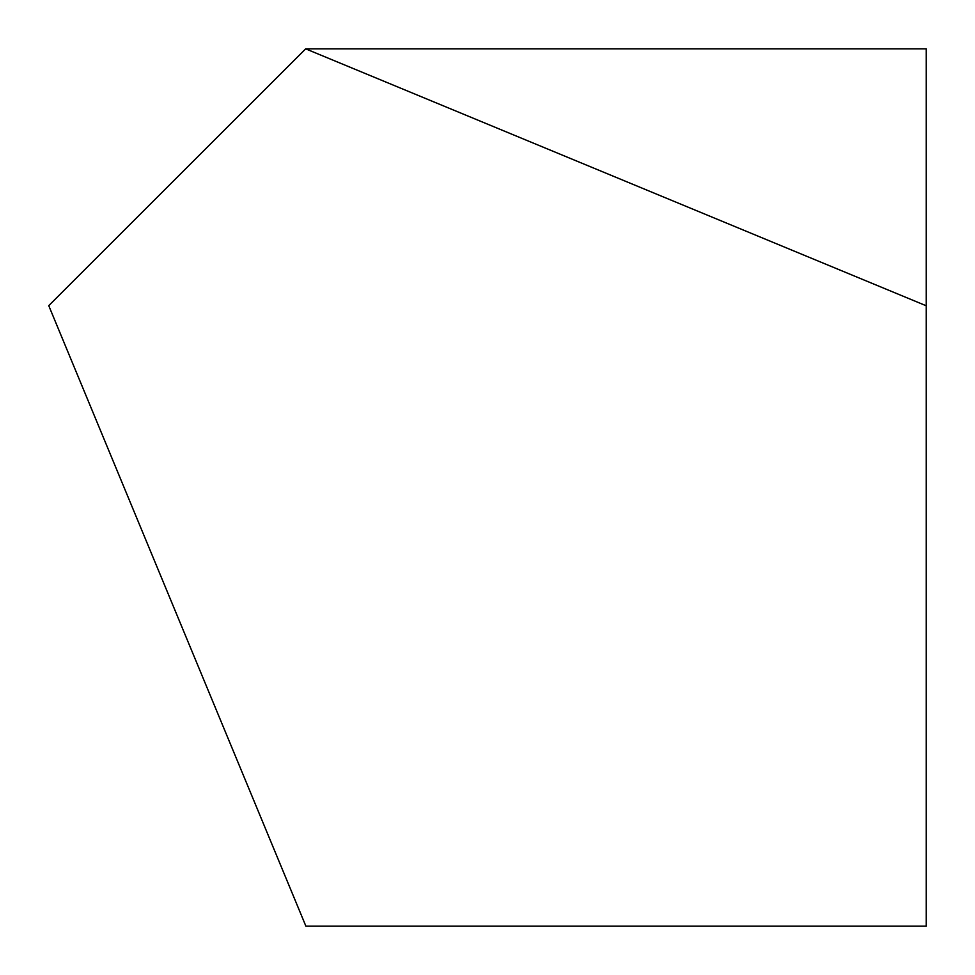 <?xml version="1.0" encoding="UTF-8"?>
<svg xmlns="http://www.w3.org/2000/svg" width="975" height="975" viewBox="0 0 975 975"><rect width="100%" height="100%" fill="white"/><g stroke="black" fill="none" stroke-linecap="round" stroke-linejoin="round"><path stroke-width="0.73" stroke-dasharray="4.88 3.66" d="M926.25 926.152L926.25 305.784L305.675 48.847L48.75 305.663L305.882 926.152L926.25 926.152M305.675 48.847L926.25 48.847L926.25 305.784L305.675 48.847"/><path stroke-width="1.46" d="M926.25 926.152L926.25 305.784L305.675 48.847L48.75 305.663L305.882 926.152L926.25 926.152M305.675 48.847L926.25 48.847L926.25 305.784L305.675 48.847"/></g></svg>
